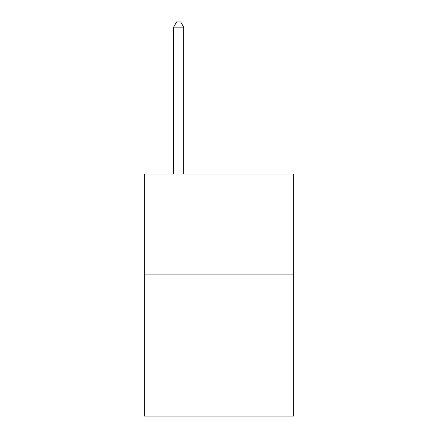 <?xml version="1.0" encoding="UTF-8"?>
<svg xmlns="http://www.w3.org/2000/svg" width="438" height="438" viewBox="0 0 438 438"><rect width="100%" height="100%" fill="white"/><g stroke="black" fill="none" stroke-linecap="round" stroke-linejoin="round"><path stroke-width="0.66" d="M293.646 274.883L293.646 416.1L144.354 416.1L144.354 174.012L293.646 174.012L293.646 274.883L144.354 274.883M183.697 174.012L183.697 27.145L173.607 27.145L173.607 174.012M173.607 27.145L176.634 21.9L180.67 21.9L183.697 27.145"/></g></svg>
